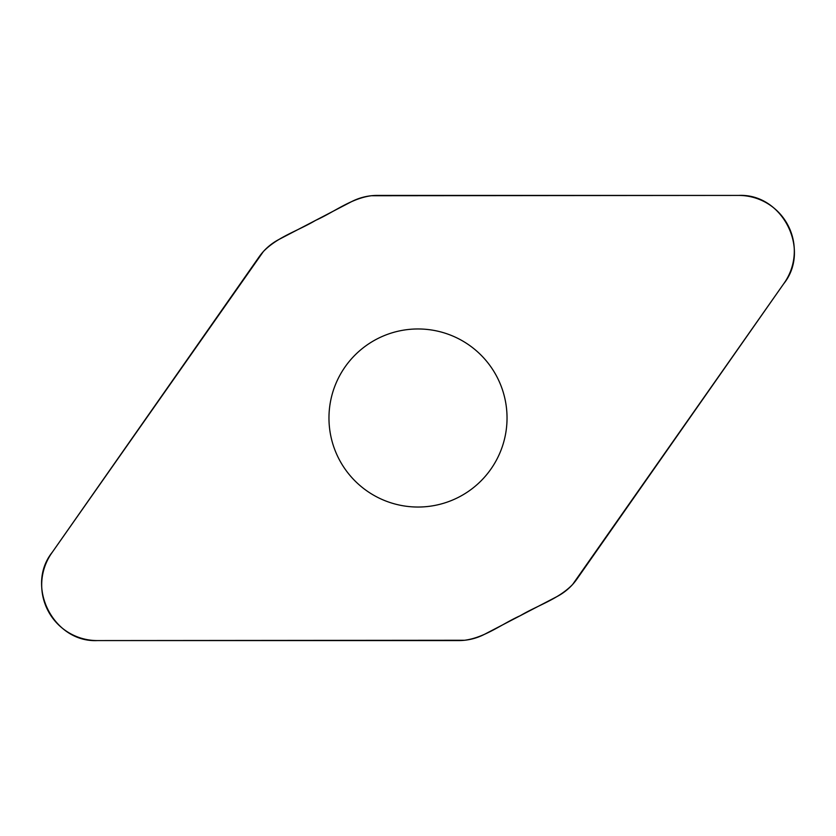 <?xml version="1.0" encoding="UTF-8"?>
<svg xmlns="http://www.w3.org/2000/svg" width="836" height="836" viewBox="0 0 836 836"><rect width="100%" height="100%" fill="white"/><g stroke="black" fill="none" stroke-linecap="round" stroke-linejoin="round"><path stroke-width="1.25" d="M738.679 195.425L377.255 195.425A56.085 56.085 0 0 0 351.36 201.758L279.088 239.389A56.085 56.085 0 0 0 259.045 256.965L51.748 553.014A55.646 55.646 0 0 0 97.321 640.575L458.745 640.575A56.085 56.085 0 0 0 484.64 634.242L556.912 596.611A56.085 56.085 0 0 0 576.955 579.034L784.252 282.986A55.646 55.646 0 0 0 738.679 195.425M418 328.966A89.034 89.034 0 0 0 328.966 418A89.034 89.034 0 0 0 418 507.034A89.034 89.034 0 0 0 507.034 418A89.034 89.034 0 0 0 418 328.966M97.321 640.575C53.608 642.738 24.871 586.224 52.344 552.157L263.382 251.521C277.73 236.724 298.306 230.726 315.695 220.328C334.16 212.072 350.88 198.477 371.362 195.739L738.679 195.425C782.391 193.262 811.129 249.776 783.656 283.843L572.618 584.479C558.27 599.276 537.694 605.285 520.305 615.672C501.84 623.928 485.12 637.523 464.638 640.261L97.321 640.575"/></g></svg>
